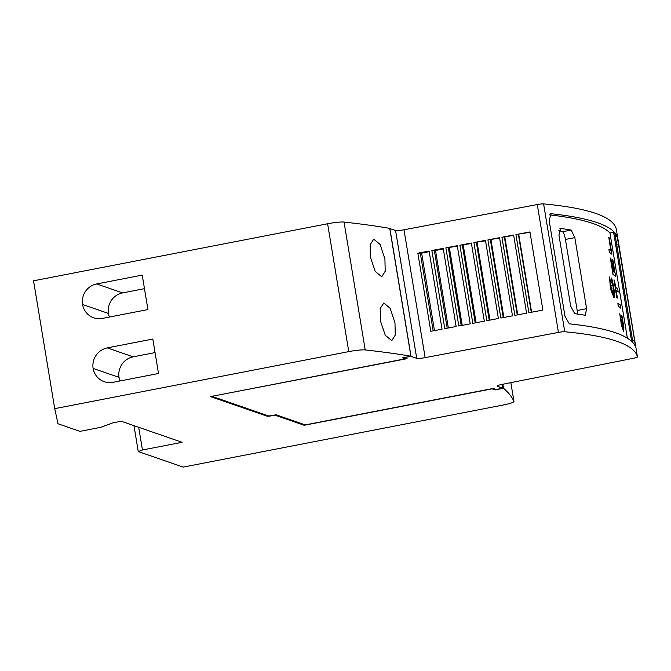 <?xml version="1.0" encoding="UTF-8"?>
<svg xmlns="http://www.w3.org/2000/svg" width="671" height="671" viewBox="0 0 671 671"><rect width="100%" height="100%" fill="white"/><g stroke="black" fill="none" stroke-linecap="round" stroke-linejoin="round"><path stroke-width="1.01" d="M404.277 357.517L411.046 356.385L416.733 358.356A7.255 0.889 -9.4 0 0 425.154 357.643L558.448 332.405A5.804 0.713 -9.4 0 1 564.764 331.759A725.452 88.731 -9.4 0 1 616.901 341.279A725.452 88.731 -9.4 0 1 637.45 356.93L616.28 229.063A5.804 0.713 170.6 0 0 616.28 229.063A5.804 0.713 170.6 0 0 616.28 229.071A725.452 88.731 170.6 0 0 595.731 213.42A725.452 88.731 170.6 0 0 543.602 203.9A5.804 0.713 170.6 0 0 537.278 204.546L403.992 229.784A7.255 0.889 -9.4 0 1 395.571 230.497L389.767 228.543M635.546 346.798L635.512 346.748A725.452 88.731 170.6 0 0 615.492 332.757A725.452 88.731 170.6 0 0 569.343 323.833L565.024 316.41L549.146 220.516L551.117 213.73A725.452 88.731 -9.4 0 1 597.265 222.655A725.452 88.731 -9.4 0 1 617.286 236.645L615.45 236.997M586.588 308.66L585.297 315.32A725.452 88.731 170.6 0 0 574.712 313.667L570.702 306.186L558.943 235.152L560.595 228.425A725.452 88.731 -9.4 0 1 571.189 230.078L574.829 237.626L586.588 308.66L577.186 310.488A7.255 1.585 -101 0 1 577.546 314.07M549.515 214.871A725.452 88.731 -9.4 0 1 592.954 223.493A725.452 88.731 -9.4 0 1 609.964 232.98L613.579 232.275A725.452 88.731 -9.4 0 1 614.93 233.869L632.954 342.73M623.166 328.58L621.816 315.227L623.871 327.18L623.686 331.776L621.614 325.544L619.752 313.734L623.158 328.58L623.284 325.703L621.682 316.427M623.745 331.81L621.48 325.578L619.752 313.734M613.923 297.849L610.602 288.824L609.503 276.972L610.987 283.841A725.452 88.731 170.6 0 0 610.342 283.514L611.231 285.645L610.274 285.963L611.474 287.138L611.239 289.184L611.843 288.991L612.011 293.202L612.321 290.417L612.74 293.571L612.724 291.147L613.831 297.01L613.026 291.306L613.973 294.544L613.168 290.862L614.485 294.502L613.034 287.951L613.789 287.691L612.388 284.546L612.329 281.132L611.86 282.944L611.575 278.054L612.69 281.635L614.72 293.873L614.535 297.412L613.923 297.849M614.091 297.899L610.459 288.849L609.503 276.972M380.373 320.788L380.197 308.543L383.787 303.007L390.212 308.358L394.984 322.885L395.261 335.114L391.789 340.625L385.271 335.29L380.373 320.788M370.333 256.934L370.149 244.689L373.73 239.153L380.147 244.504L384.919 259.031L385.196 271.26L381.732 276.771L375.223 271.436L370.333 256.934M54.72 408.664L348.777 351.612A14.51 1.778 -9.4 0 1 365.217 349.935A1668.542 204.085 -9.4 0 1 410.904 356.226L410.669 354.808A1668.542 204.085 -9.4 0 1 410.694 354.808L389.734 228.366A1668.542 204.085 170.6 0 0 344.047 222.067A14.51 1.778 170.6 0 0 327.616 223.753L33.55 280.797L54.72 408.664L58.016 423.77L79.958 431.361L100.809 427.318L112.854 422.856L121.199 421.237L182.059 442.306L142.445 449.989L138.687 427.293M147.93 309.566L102.411 318.398A17.773 17.211 109.1 0 1 93.714 317.786A17.773 17.211 109.1 0 1 82.525 304.475A17.773 17.211 109.1 0 1 96.708 283.942L142.227 275.11L147.93 309.566M144.475 288.664L122.592 292.908A17.773 17.211 -70.9 0 0 108.417 313.441L82.525 304.475M108.417 313.441A17.773 17.211 -70.9 0 0 109.448 317.031M158.515 373.495L112.988 382.327A17.773 17.211 109.1 0 1 104.299 381.724A17.773 17.211 109.1 0 1 93.11 368.404A17.773 17.211 109.1 0 1 107.285 347.88L152.812 339.048L158.515 373.495M155.051 352.594L133.177 356.838A17.773 17.211 -70.9 0 0 119.002 377.37L93.11 368.404M119.002 377.37A17.773 17.211 -70.9 0 0 120.034 380.96M610.82 250.509L608.807 237.484A725.452 88.731 -9.4 0 1 609.226 237.819L611.935 254.175A725.452 88.731 170.6 0 0 609.436 252.355L608.907 249.159A725.452 88.731 -9.4 0 1 610.987 250.644L608.807 237.484M611.935 254.175L611.793 254.2A725.452 88.731 170.6 0 0 609.302 252.38L608.907 249.159M611.86 282.944L611.575 278.054M613.646 290.216L612.891 287.976L613.646 287.725L612.246 284.571L612.195 281.652M613.957 293.034L613.244 289.729M613.403 292.598L613.168 290.862M613.269 294.049L613.026 291.306M612.589 292.455L612.724 291.147M611.977 292.321L612.321 290.417M611.247 289.167L611.843 288.991M610.987 283.841L610.853 283.867A725.452 88.731 170.6 0 0 610.392 283.64M610.954 282.474L609.981 280.486M621.547 316.46L621.816 315.227M620.34 304.953L620.868 308.157A725.452 88.731 170.6 0 0 618.377 306.337L617.848 303.141A725.452 88.731 -9.4 0 1 620.34 304.953M617.848 303.141L618.234 306.362A725.452 88.731 170.6 0 1 620.734 308.182L620.868 308.157M617.437 298.083L617.303 298.109A725.452 88.731 170.6 0 0 616.817 297.79L613.999 279.874A725.452 88.731 -9.4 0 1 614.477 280.201L615.668 287.356A725.452 88.731 -9.4 0 1 617.672 288.849L618.201 292.044A725.452 88.731 170.6 0 0 616.196 290.551L617.437 298.083A725.452 88.731 170.6 0 0 616.959 297.756M618.201 292.044L618.066 292.07A725.452 88.731 170.6 0 0 616.213 290.694M616.817 297.79L613.999 279.874M612.875 259.845L615.584 276.242A725.452 88.731 170.6 0 0 613.093 274.422L610.375 258.033A725.452 88.731 -9.4 0 1 610.862 258.352L613.051 271.554A725.452 88.731 -9.4 0 1 613.646 271.973L612.17 263.057A725.452 88.731 -9.4 0 1 612.623 263.384L614.099 272.3A725.452 88.731 -9.4 0 1 614.636 272.711L612.455 259.509A725.452 88.731 -9.4 0 1 612.875 259.845M610.375 258.033L612.958 274.456A725.452 88.731 170.6 0 1 615.45 276.267L615.584 276.242M614.477 272.585L612.455 259.509M613.487 271.856L612.17 263.057M627.385 338.184L609.964 232.98M558.893 230.497L562.533 231.755A7.255 1.585 -101 0 1 565.427 239.455L577.186 310.488M631.646 341.396L613.579 232.275M634.64 340.491L635.286 345.875M617.236 236.863L634.649 340.516L632.652 340.902M417.857 253.168L429.113 251.038L442.046 329.176L430.79 331.306L417.857 253.168L421.64 253.135L429.222 251.675M431.864 250.518L443.204 248.371L456.137 326.509L444.798 328.656L431.864 250.518L435.504 250.459L443.296 248.958M445.88 247.859L457.287 245.703L470.22 323.841L458.813 325.997L445.88 247.859L457.379 246.249M459.887 245.209L471.369 243.036L484.311 321.166L472.829 323.347L459.887 245.209L471.453 243.531M473.902 242.558L485.46 240.369L498.394 318.499L486.836 320.688L473.902 242.558L485.536 240.814M487.909 239.899L499.543 237.693L512.485 315.831L500.851 318.037L487.909 239.899L499.61 238.104M501.925 237.249L513.634 235.026L526.567 313.164L514.858 315.387L501.925 237.249L513.692 235.387M515.94 234.59L529.956 231.94L542.898 310.077L528.874 312.728L515.94 234.59L530.015 232.25M476.1 322.726L463.25 245.116M489.973 320.101L477.123 242.441M503.854 317.467L490.987 239.765M517.735 314.842L504.86 237.089M531.608 312.208L518.733 234.414M434.464 330.61L421.64 253.135M448.345 327.985L435.513 250.459M462.218 325.351L449.377 247.792M411.046 356.385L389.876 228.526M404.303 357.693L407.062 358.649L212.221 396.259M502.94 388.199L497.286 386.244A7.255 0.889 -9.4 0 1 497.077 386.077A7.255 0.889 -9.4 0 1 502.277 384.349L502.94 388.199L496.196 389.507L493.126 388.442L305.263 424.894L276.116 414.795L268.652 415.97L212.246 396.444M502.277 384.349L633.29 358.314A5.804 0.713 -9.4 0 0 637.45 356.93L616.28 229.071M269.105 415.928L267.402 416.288L210.518 396.595L404.638 358.935L402.575 357.844L410.904 356.226M142.445 449.989L138.251 451.549L183.175 467.1L503.082 405.041A14.51 1.778 -9.4 0 0 513.969 401.484A14.51 1.778 -9.4 0 0 513.952 401.426A1668.542 204.085 -9.4 0 0 503.51 388.283L495.148 389.893L492.086 388.836L304.215 425.28L275.412 415.307L269.138 416.137M269.683 416.322L269.608 415.886M495.148 389.893L495.013 389.096M304.215 425.28L304.089 424.483M267.402 416.288L267.276 415.492M405.024 357.945L405.158 358.742M138.251 451.549L133.965 425.657M503.51 388.283L502.839 384.24M564.764 331.759L543.602 203.9M122.592 292.908L96.708 283.942M133.177 356.838L107.285 347.88M348.777 351.612L327.616 223.753M365.217 349.935L344.047 222.067M559.941 228.551L560.595 228.425M562.533 231.755L571.189 230.078M565.427 239.455L574.829 237.626M550.363 213.881L551.117 213.73M616.775 245.007L618.771 244.621M475.219 322.894L462.327 244.974M489.234 320.235L476.335 242.323M503.25 317.584L490.35 239.664M517.257 314.934L504.357 237.014M531.273 312.275L518.373 234.364M433.189 330.853L420.289 252.933M447.196 328.194L434.296 250.283M461.212 325.544L448.312 247.624M425.154 357.643L403.992 229.784M558.448 332.405L537.278 204.546M416.733 358.356L395.571 230.497M513.952 401.426L510.841 382.646L513.969 401.484"/></g></svg>
